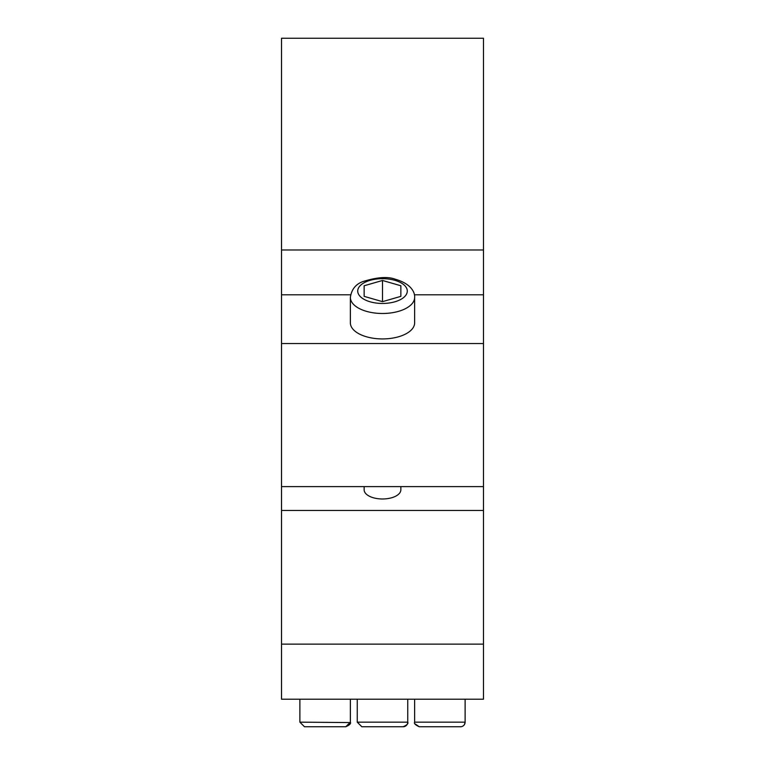 <?xml version="1.0" encoding="UTF-8"?>
<svg xmlns="http://www.w3.org/2000/svg" width="765" height="765" viewBox="0 0 765 765"><rect width="100%" height="100%" fill="white"/><g stroke="black" fill="none" stroke-linecap="round" stroke-linejoin="round"><path stroke-width="1.15" d="M400.86 486.617L400.86 489.801A18.36 9.18 180 0 1 382.5 498.981A18.36 9.18 180 0 1 364.14 489.801L364.14 486.617M414.63 297.422L414.63 322.868A32.13 16.065 180 0 1 382.5 338.924A32.13 16.065 180 0 1 350.37 322.868L350.37 297.422C351.46 289.696 355.467 284.475 362.371 281.759C376.533 277.236 387.386 276.356 394.931 279.11C417.623 285.536 414.467 299.096 414.63 297.422A32.13 16.065 180 0 1 382.5 313.487A32.13 16.065 180 0 1 350.37 297.422M364.14 296.361L382.5 301.659L400.86 296.361L400.86 285.766L382.5 280.468L364.14 285.766L364.14 296.361L364.14 285.766M400.86 296.361L400.86 285.766M382.5 301.659L382.5 280.468M407.745 722.16L407.745 699.21L407.745 722.16A4.59 4.59 0 0 1 403.155 726.75L361.845 726.75L357.255 722.16L407.745 722.16C408.529 723.537 406.999 725.067 403.155 726.75M483.48 644.13L483.48 699.21L281.52 699.21L281.52 644.13L483.48 644.13L483.48 38.25L281.52 38.25L281.52 249.983L483.48 249.983M281.52 644.13L281.52 486.617L483.48 486.617M281.52 486.617L281.52 249.983M281.52 343.533L483.48 343.533M281.52 510.475L483.48 510.475M414.917 723.747L419.22 726.75L460.53 726.75L426.621 726.75M299.88 699.21L299.88 722.16L350.351 722.562M304.47 726.75L299.88 722.16L304.47 726.75L345.78 726.75C349.624 725.067 351.154 723.537 350.37 722.16L350.37 699.21M313.65 726.75L336.6 726.75M414.63 699.21L414.63 722.16L465.12 722.16A4.59 4.59 0 0 1 460.53 726.75L461.362 726.673M407.286 291.063A24.786 12.393 180 0 1 370.107 301.793A24.786 12.393 180 0 1 370.107 280.334A24.786 12.393 180 0 1 407.286 291.063M281.52 294.793L350.628 294.793M414.372 294.793L483.48 294.793M361.845 726.75L357.255 722.16L357.255 699.21M465.12 699.21L465.12 722.16L464.412 724.598M463.772 725.402L462.519 726.291M350.37 722.16L345.78 726.75M414.63 722.16C413.741 723.346 415.271 724.876 419.22 726.75"/></g></svg>
